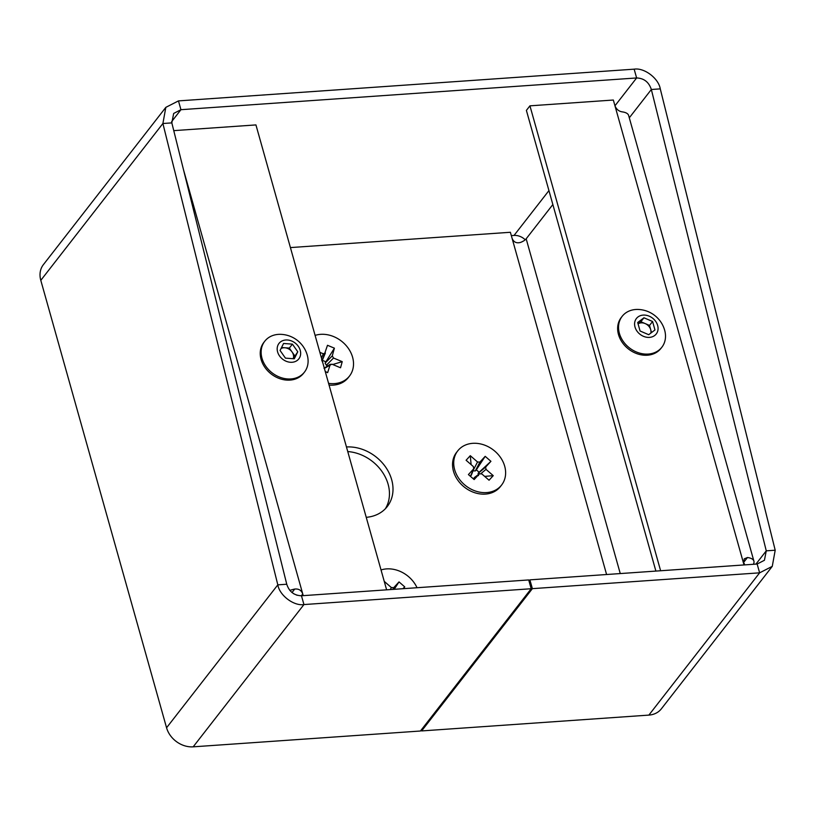 <?xml version="1.0" encoding="UTF-8"?>
<svg xmlns="http://www.w3.org/2000/svg" width="816" height="816" viewBox="0 0 816 816"><rect width="100%" height="100%" fill="white"/><g stroke="black" fill="none" stroke-linecap="round" stroke-linejoin="round"><path stroke-width="1.22" d="M289.823 590.396A19.859 7.762 -15.7 0 1 294.739 589.05C298.748 588.642 301.42 590.284 302.756 593.977L183.416 169.432M297.157 595.292L293.74 593.783M620.262 573.566L526.167 238.813A9.925 3.886 -15.7 0 1 520.547 242.423C516.385 243.525 513.539 242.097 512.04 238.129L510.388 232.274L290.414 247.585M346.453 446.964A39.709 32.283 -142.1 0 1 385.835 467.374A39.709 32.283 -142.1 0 1 387.253 506.573A39.709 32.283 -142.1 0 1 366.231 517.324M347.749 451.564A39.709 32.283 -142.1 0 1 382.755 472.637A39.709 32.283 -142.1 0 1 385.356 508.756M526.167 238.813L552.85 204.541M753.341 564.295A19.859 7.762 164.3 0 0 753.913 561.163A19.859 7.762 164.3 0 0 747.456 557.522L743.417 562.703M655.891 571.088L526.391 110.395L529.941 105.835L613.336 100.031L614.989 105.896C616.498 109.364 618.895 111.353 622.18 111.863A19.859 7.762 -15.7 0 1 628.646 115.505L753.913 561.163M614.989 105.896L743.549 563.285L744.243 558.858L747.456 557.522M744.294 564.927A9.925 3.886 164.3 0 0 744.355 563.846A9.925 3.886 164.3 0 0 743.427 562.734M529.941 105.835L660.623 570.751M743.549 563.285L744.019 564.947M173.757 130.642L255.938 124.919L386.621 589.835M303.226 595.649L302.756 593.977L301.359 595.772M660.277 88.873L775.2 550.219L766.265 550.841L651.341 89.495C648.893 82.09 643.987 78.244 636.623 77.959L180.938 109.691L173.665 113.455L171.829 122.89L162.894 123.512L165.832 107.355L178.469 100.898L634.154 69.166C644.232 67.493 658.594 78.336 660.277 88.873L651.341 89.495L629.299 117.81M775.2 550.219L772.262 566.365L759.625 572.832L532.379 588.652L421.617 730.932L648.873 715.102A23.164 18.829 37.9 0 0 661.378 708.808L772.262 566.365M755.922 564.121L766.265 550.841L764.429 560.276L757.146 564.029L529.9 579.86L532.379 588.652M529.9 579.86L529.013 581.002M421.321 729.861L421.617 730.932M525.229 239.782A13.24 10.761 37.9 0 0 514.039 235.436L511.336 235.62M165.832 107.355L43.37 264.67A23.164 18.829 37.9 0 0 40.8 280.347L166.566 727.77A23.164 18.829 37.9 0 0 193.178 746.834L420.434 731.014L531.185 588.734L303.94 604.564C293.852 606.227 279.49 595.394 277.817 584.858L166.566 727.77M171.829 122.89L286.753 584.236C289.201 591.641 294.097 595.486 301.461 595.772L528.707 579.941L531.185 588.734M286.753 584.236L277.817 584.858L162.894 123.512L40.8 280.347M650.811 333.112A8.272 6.722 37.9 0 0 650.699 329.674L651.515 332.581M622.169 316.322L621.272 317.485A25.153 20.451 37.9 0 0 618.487 334.509A25.153 20.451 37.9 0 0 637.673 353.94A25.153 20.451 37.9 0 0 660.96 348.381L661.868 347.228A25.153 20.451 37.9 0 0 664.652 330.194A25.153 20.451 37.9 0 0 664.469 329.582A28.621 28.621 0 0 0 638.642 309.468A25.153 20.451 37.9 0 0 635.756 309.488A25.153 20.451 37.9 0 0 622.169 316.322A25.153 20.451 37.9 0 0 619.385 333.356A25.153 20.451 37.9 0 0 648.281 354.062A25.153 20.451 37.9 0 0 661.868 347.228M643.192 315.098A12.577 10.22 37.9 0 0 635.011 327.032A12.577 10.22 37.9 0 0 649.454 337.385A12.577 10.22 37.9 0 0 657.645 325.451A12.577 10.22 37.9 0 0 643.192 315.098M652.586 321.494L654.962 329.96L648.71 334.703L640.07 330.99L637.694 322.524L643.946 317.781L652.586 321.494L649.505 325.441L650.699 329.674A8.272 6.722 37.9 0 0 645.191 323.585L649.505 325.441M640.866 321.728L645.191 323.585A8.272 6.722 37.9 0 0 638.071 323.87L640.866 321.728L643.946 317.781M264.772 341.221L263.874 342.373A25.153 20.451 37.9 0 0 262.099 345.188A25.153 20.451 37.9 0 0 272.809 375.156A25.153 20.451 37.9 0 0 303.562 373.269L304.46 372.116A25.153 20.451 37.9 0 0 306.235 369.301A25.153 20.451 37.9 0 0 307.071 354.47A28.621 28.621 0 0 0 281.234 334.356A25.153 20.451 37.9 0 0 264.772 341.221A25.153 20.451 37.9 0 0 262.997 344.036A25.153 20.451 37.9 0 0 275.431 375.085A25.153 20.451 37.9 0 0 304.46 372.116M293.515 341.924A12.577 10.22 37.9 0 0 278.113 344.811A12.577 10.22 37.9 0 0 284.335 360.346A12.577 10.22 37.9 0 0 299.727 357.449A12.577 10.22 37.9 0 0 293.515 341.924M297.779 351.788L294.29 358.785L285.437 358.132L280.072 350.472L283.56 343.475L292.414 344.138L297.779 351.788L293.219 358.703A8.272 6.722 37.9 0 0 292.016 351.91L294.698 355.745M281.551 347.514L289.333 348.085L292.414 344.138M289.333 348.085L292.016 351.91A8.272 6.722 37.9 0 0 284.906 347.759A8.272 6.722 37.9 0 0 281.03 348.544M501.605 485.03L500.422 486.55A27.795 22.603 -142.1 0 1 463.172 486.122A27.795 22.603 -142.1 0 1 456.552 452.401L457.735 450.881A27.795 22.603 -142.1 0 1 494.986 451.299A27.795 22.603 -142.1 0 1 501.605 485.03A27.795 22.603 -142.1 0 1 464.355 484.602A27.795 22.603 -142.1 0 1 457.735 450.881M473.178 478.727L479.604 473.668L474.443 477.482M474.157 479.563L479.441 473.821L481.817 473.923L489.049 480.216L493.241 475.657L486.01 469.363L485.642 467.078L490.926 461.326L485.194 456.338L479.9 462.091L477.533 461.978L470.291 455.685L466.099 460.255L473.331 466.548L473.708 468.823L468.415 474.575L474.157 479.563M471.281 475.32L473.943 468.435L470.393 476.289M473.3 470.149L477.533 461.978M471.118 464.62L470.291 455.685M478.492 475.636L478.125 473.351L479.125 472.26L476.33 469.832L475.33 470.924L479.9 462.091M476.33 469.832L485.194 456.338M478.125 473.351L485.642 467.078M479.125 472.26L490.926 461.326M481.063 473.494L486.01 469.363M484.673 476.401L493.241 475.657M475.33 470.924L472.954 470.822M381.031 569.956A27.795 22.603 -142.1 0 1 408.826 576.871A27.795 22.603 -142.1 0 1 417.027 587.724M390.313 589.58L391.364 587.561L384.234 581.359M392.833 589.407L393.73 587.663L391.364 587.561M394.169 589.315L399.024 581.91L393.73 587.663M403.114 588.693L404.767 586.898L399.024 581.91M402.808 588.713L404.767 586.898M315.098 335.396A27.795 22.603 -142.1 0 1 343.373 342.74A27.795 22.603 -142.1 0 1 352.787 369.454A27.795 22.603 -142.1 0 1 349.503 376.043L348.32 377.563A27.795 22.603 -142.1 0 1 329.062 385.06M349.503 376.043A27.795 22.603 -142.1 0 1 328.573 383.336M321.494 358.153L323.309 353.787L319.862 352.349M327.787 365.843L326.349 365.252L325.094 363.1L332.275 355.878L334.397 348.167L327.491 345.29L322.31 360.356L325.247 353.287M325.094 363.1L334.397 348.167M326.349 365.252L333.52 358.03L332.275 355.878M332.714 364.517L342.23 361.651L333.52 358.03M324.38 368.414L331.837 364.15L340.537 367.771L342.23 361.651M325.247 371.504L327.655 372.647L330.307 364.211L324.003 368.291M321.626 359.907L322.738 362.569M325.37 353.012L323.309 353.787M325.288 371.657L327.655 372.647M325.502 361.641L322.32 360.315M512.04 238.129L606.594 574.515M292.006 592.569L294.739 589.05M171.605 121.676L180.938 109.691L178.469 100.898M614.958 105.794L636.623 77.959L634.154 69.166M757.146 564.029L759.625 572.832L648.873 715.102M301.461 595.772L303.94 604.564L193.178 746.834M548.933 190.607L514.039 235.436"/></g></svg>
